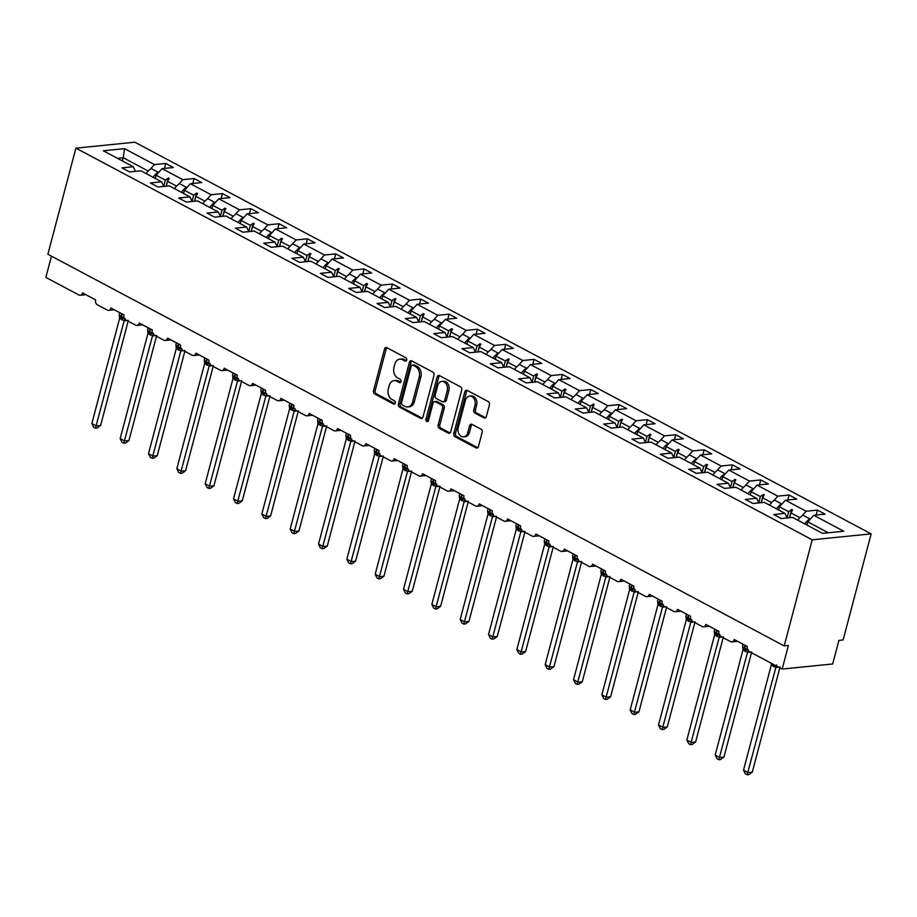<?xml version="1.0" encoding="UTF-8"?>
<svg xmlns="http://www.w3.org/2000/svg" width="917" height="917" viewBox="0 0 917 917"><rect width="100%" height="100%" fill="white"/><g stroke="black" fill="none" stroke-linecap="round" stroke-linejoin="round"><path stroke-width="1.38" d="M406.678 360.049A1.754 1.318 -95.8 0 0 405.853 357.768L386.917 347.692A2.51 1.88 -95.8 0 0 386.046 347.509A2.51 1.88 -95.8 0 0 384.521 349.056L373.506 390.711A2.51 1.88 -95.8 0 0 374.686 393.978L393.622 404.053A1.754 1.318 -95.8 0 0 394.482 400.809L392.029 399.503A8.024 6.006 -95.8 0 1 388.281 389.072L389.198 385.598A8.024 6.006 -95.8 0 1 394.104 380.647A8.024 6.006 -95.8 0 1 396.855 381.22L399.308 382.527A1.754 1.318 -95.8 0 0 400.167 379.283L397.714 377.987A8.024 6.006 -95.8 0 1 393.966 367.545L394.883 364.072A8.024 6.006 -95.8 0 1 399.789 359.12A8.024 6.006 -95.8 0 1 402.552 359.705L404.993 361A1.754 1.318 -95.8 0 0 406.678 360.049M483.958 417.911A2.51 1.88 -95.8 0 0 484.818 418.095A2.51 1.88 -95.8 0 0 486.342 416.547L489.437 404.856A2.51 1.88 -95.8 0 0 488.268 401.6L467.223 390.413A2.51 1.88 -95.8 0 0 466.363 390.229A2.51 1.88 -95.8 0 0 464.827 391.777L453.823 433.432A2.51 1.88 -95.8 0 0 454.992 436.698L476.038 447.886A2.51 1.88 -95.8 0 0 476.897 448.069A2.51 1.88 -95.8 0 0 478.433 446.522L482.159 432.4A2.51 1.88 -95.8 0 0 480.989 429.133L471.98 424.353A2.51 1.88 -95.8 0 0 471.12 424.17A2.51 1.88 -95.8 0 0 469.596 425.717L467.739 432.721A6.706 5.021 -95.8 0 1 463.647 436.847A6.706 5.021 -95.8 0 1 458.202 427.643L465.446 400.213A6.706 5.021 -95.8 0 1 469.55 396.087A6.706 5.021 -95.8 0 1 474.983 405.291L473.78 409.865A2.51 1.88 -95.8 0 0 474.949 413.12L483.958 417.911L485.632 417.751L476.634 412.959L474.949 413.12M75.905 148.153L812.221 539.804L871.15 533.866L134.833 142.204L75.905 148.153L47.867 254.25L784.195 645.9L788.402 645.476L782.167 669.055L749.109 651.471A3.828 2.866 84.2 0 1 747.321 646.485L734.242 639.539A3.828 2.866 -95.8 0 1 731.904 641.9A3.828 2.866 -95.8 0 1 730.585 641.625L720.785 636.409A3.828 2.866 84.2 0 1 718.985 631.423L705.907 624.466A3.828 2.866 -95.8 0 1 703.568 626.827A3.828 2.866 -95.8 0 1 702.25 626.552L692.45 621.336A3.828 2.866 84.2 0 1 690.65 616.35L677.583 609.392A3.828 2.866 -95.8 0 1 675.233 611.754A3.828 2.866 -95.8 0 1 673.915 611.479L664.114 606.263A3.828 2.866 84.2 0 1 662.326 601.277L649.247 594.319A3.828 2.866 -95.8 0 1 646.909 596.68A3.828 2.866 -95.8 0 1 645.591 596.405L635.779 591.19A3.828 2.866 84.2 0 1 633.991 586.204L620.912 579.246A3.828 2.866 -95.8 0 1 618.574 581.607A3.828 2.866 -95.8 0 1 617.256 581.344L607.444 576.117A3.828 2.866 84.2 0 1 605.656 571.131L592.577 564.184A3.828 2.866 -95.8 0 1 590.239 566.546A3.828 2.866 -95.8 0 1 588.92 566.27L579.108 561.055A3.828 2.866 84.2 0 1 577.32 556.069L564.242 549.111A3.828 2.866 -95.8 0 1 561.903 551.472A3.828 2.866 -95.8 0 1 560.585 551.197L550.773 545.982A3.828 2.866 84.2 0 1 548.985 540.996L535.906 534.038A3.828 2.866 -95.8 0 1 533.568 536.399A3.828 2.866 -95.8 0 1 532.25 536.124L522.438 530.909A3.828 2.866 84.2 0 1 520.65 525.922L507.571 518.965A3.828 2.866 -95.8 0 1 505.233 521.326A3.828 2.866 -95.8 0 1 503.914 521.051L494.103 515.835A3.828 2.866 84.2 0 1 492.314 510.849L479.236 503.892A3.828 2.866 -95.8 0 1 476.897 506.253A3.828 2.866 -95.8 0 1 475.579 505.978L465.779 500.762A3.828 2.866 84.2 0 1 463.979 495.776L450.912 488.83A3.828 2.866 -95.8 0 1 448.562 491.191A3.828 2.866 -95.8 0 1 447.244 490.916L437.443 485.701A3.828 2.866 84.2 0 1 435.655 480.714L422.577 473.757A3.828 2.866 -95.8 0 1 420.238 476.118A3.828 2.866 -95.8 0 1 418.909 475.843L409.108 470.627A3.828 2.866 84.2 0 1 407.32 465.641L394.241 458.683A3.828 2.866 -95.8 0 1 391.903 461.045A3.828 2.866 -95.8 0 1 390.585 460.77L380.773 455.554A3.828 2.866 84.2 0 1 378.985 450.568L365.906 443.61A3.828 2.866 -95.8 0 1 363.568 445.971A3.828 2.866 -95.8 0 1 362.249 445.696L352.437 440.481A3.828 2.866 84.2 0 1 350.649 435.495L337.571 428.537A3.828 2.866 -95.8 0 1 335.232 430.898A3.828 2.866 -95.8 0 1 333.914 430.623L324.102 425.408A3.828 2.866 84.2 0 1 322.314 420.422L309.235 413.464A3.828 2.866 -95.8 0 1 306.897 415.837A3.828 2.866 -95.8 0 1 305.579 415.561L295.767 410.335A3.828 2.866 84.2 0 1 293.979 405.36L280.9 398.402A3.828 2.866 -95.8 0 1 278.562 400.763A3.828 2.866 -95.8 0 1 277.243 400.488L267.432 395.273A3.828 2.866 84.2 0 1 265.643 390.287L252.565 383.329A3.828 2.866 -95.8 0 1 250.226 385.69A3.828 2.866 -95.8 0 1 248.908 385.415L239.108 380.2A3.828 2.866 84.2 0 1 237.308 375.213L224.229 368.256A3.828 2.866 -95.8 0 1 221.891 370.617A3.828 2.866 -95.8 0 1 220.573 370.342L210.772 365.126A3.828 2.866 84.2 0 1 208.973 360.14L195.906 353.183A3.828 2.866 -95.8 0 1 193.556 355.544A3.828 2.866 -95.8 0 1 192.238 355.269L182.437 350.053A3.828 2.866 84.2 0 1 180.649 345.067L167.57 338.109A3.828 2.866 -95.8 0 1 165.232 340.482A3.828 2.866 -95.8 0 1 163.914 340.207L154.102 334.98A3.828 2.866 84.2 0 1 152.314 329.994L139.235 323.048A3.828 2.866 -95.8 0 1 136.897 325.409A3.828 2.866 -95.8 0 1 135.578 325.134L125.767 319.918A3.828 2.866 84.2 0 1 123.978 314.932L110.9 307.974A3.828 2.866 -95.8 0 1 108.561 310.336A3.828 2.866 -95.8 0 1 107.243 310.061L97.431 304.845A3.828 2.866 84.2 0 1 95.643 299.859L82.564 292.901A3.828 2.866 -95.8 0 1 80.226 295.263A3.828 2.866 -95.8 0 1 78.908 294.987L45.85 277.404L51.467 256.164M812.221 539.804L784.195 645.9M433.993 375.374A2.51 1.88 -95.8 0 0 432.824 372.107L411.779 360.92A2.51 1.88 -95.8 0 0 410.919 360.736A2.51 1.88 -95.8 0 0 409.383 362.284L398.379 403.938A2.51 1.88 -95.8 0 0 399.548 407.205L420.594 418.393A2.51 1.88 -95.8 0 0 421.453 418.576A2.51 1.88 -95.8 0 0 422.989 417.029L433.993 375.374M439.507 375.661L460.54 386.848A2.51 1.88 -95.8 0 1 461.709 390.115L450.705 431.769A2.51 1.88 -95.8 0 1 449.17 433.317A2.51 1.88 -95.8 0 1 448.31 433.133L439.312 428.354A2.51 1.88 -95.8 0 1 438.143 425.087L442.602 408.191A2.51 1.88 -95.8 0 0 441.432 404.936L435.46 401.749A2.51 1.88 -95.8 0 0 434.589 401.577A2.51 1.88 -95.8 0 0 433.065 403.125L428.411 420.708A1.754 1.318 -95.8 0 1 425.924 419.378L437.111 377.025A2.51 1.88 -95.8 0 1 438.647 375.477A2.51 1.88 -95.8 0 1 439.507 375.661A2.51 1.88 -95.8 0 0 438.796 376.864L437.111 377.025M828.326 532.777L807.797 521.853L813.792 515.285L843.755 531.218L822.549 533.362L792.575 517.417L781.295 518.563L773.661 514.506L784.952 513.36L787.176 517.967M816.13 515.045L817.437 510.081L806.158 511.228L785.456 500.212L779.461 506.78L778.613 509.99M801.871 515.927L806.158 511.228M784.952 513.36L764.239 502.344L752.96 503.49L745.338 499.433L756.617 498.286L758.84 502.894M787.795 499.971L789.101 495.02L777.822 496.154L757.121 485.139L751.126 491.707L750.278 494.916M773.535 500.854L777.822 496.154M756.617 498.286L735.904 487.282L724.625 488.417L717.002 484.359L728.281 483.225L730.505 487.821M759.459 484.898L760.778 479.946L749.487 481.081L728.786 470.066L722.791 476.645L721.943 479.855M745.2 485.792L749.487 481.081M728.281 483.225L707.569 472.209L696.29 473.344L688.667 469.286L699.946 468.151L702.17 472.748M731.124 469.836L732.442 464.873L721.163 466.008L700.45 454.992L694.456 461.572L693.607 464.781M716.865 470.719L721.163 466.008M699.946 468.151L679.245 457.136L667.954 458.271L660.332 454.213L671.611 453.078L673.846 457.686M702.789 454.763L704.107 449.8L692.828 450.935L672.115 439.931L666.12 446.499L665.272 449.708M688.529 455.646L692.828 450.935M671.611 453.078L650.91 442.063L639.63 443.198L631.996 439.14L643.276 438.005L645.511 442.613M674.465 439.69L675.772 434.727L664.493 435.873L643.78 424.858L637.785 431.426L636.937 434.635M660.194 440.573L664.493 435.873M643.276 438.005L622.574 426.99L611.295 428.136L603.661 424.078L614.94 422.932L617.175 427.54M646.13 424.617L647.436 419.665L636.157 420.8L615.456 409.784L609.45 416.352L608.601 419.562M631.859 425.499L636.157 420.8M614.94 422.932L594.239 411.928L582.96 413.063L575.326 409.005L586.605 407.87L588.84 412.467M617.794 409.544L619.101 404.592L607.822 405.727L587.121 394.711L581.114 401.279L580.266 404.5M603.524 410.438L607.822 405.727M586.605 407.87L565.904 396.855L554.625 397.989L546.99 393.932L558.27 392.797L560.505 397.393M589.459 394.482L590.766 389.519L579.487 390.653L558.785 379.638L552.791 386.217L551.942 389.427M575.188 395.365L579.487 390.653M558.27 392.797L537.568 381.781L526.289 382.916L518.655 378.859L529.946 377.724L532.169 382.32M561.124 379.409L562.43 374.445L551.151 375.58L530.45 364.576L524.455 371.144L523.607 374.354M546.864 380.291L551.151 375.58M529.946 377.724L509.233 366.708L497.954 367.843L490.331 363.785L501.61 362.651L503.834 367.258M532.788 364.336L534.095 359.372L522.816 360.519L502.115 349.503L496.12 356.071L495.272 359.281M518.529 365.218L522.816 360.519M501.61 362.651L480.898 351.635L469.619 352.781L461.996 348.724L473.275 347.577L475.499 352.185M504.453 349.262L505.771 344.311L494.492 345.445L473.78 334.43L467.785 340.998L466.936 344.207M490.194 350.145L494.492 345.445M473.275 347.577L452.562 336.573L441.283 337.708L433.661 333.65L444.94 332.516L447.175 337.112M476.118 334.189L477.436 329.237L466.157 330.372L445.444 319.357L439.449 325.925L438.601 329.146M461.859 335.083L466.157 330.372M444.94 332.516L424.239 321.5L412.948 322.635L405.325 318.577L416.605 317.442L418.84 322.039M447.794 319.127L449.101 314.164L437.822 315.299L417.109 304.284L411.114 310.863L410.266 314.072M433.523 320.01L437.822 315.299M416.605 317.442L395.903 306.427L384.624 307.562L376.99 303.504L388.269 302.369L390.504 306.966M419.459 304.054L420.765 299.091L409.486 300.226L388.774 289.222L382.779 295.79L381.93 298.999M405.188 304.937L409.486 300.226M388.269 302.369L367.568 291.354L356.289 292.489L348.655 288.431L359.934 287.296L362.169 291.904M391.123 288.981L392.43 284.018L381.151 285.164L360.45 274.149L354.443 280.717L353.595 283.926M376.853 289.864L381.151 285.164M359.934 287.296L339.233 276.281L327.954 277.427L320.32 273.369L331.599 272.223L333.834 276.831M362.788 273.908L364.095 268.945L352.816 270.091L332.114 259.075L326.12 265.643L325.271 268.853M348.517 274.791L352.816 270.091M331.599 272.223L310.897 261.219L299.618 262.354L291.984 258.296L303.275 257.161L305.499 261.758M334.453 258.835L335.76 253.883L324.48 255.018L303.779 244.002L297.784 250.57L296.936 253.78M320.193 259.717L324.48 255.018M303.275 257.161L282.562 246.146L271.283 247.281L263.66 243.223L274.94 242.088L277.163 246.684M306.118 243.762L307.424 238.81L296.145 239.945L275.444 228.929L269.449 235.509L268.601 238.718M291.858 244.656L296.145 239.945M274.94 242.088L254.227 231.073L242.948 232.207L235.325 228.15L246.604 227.015L248.828 231.611M277.782 228.7L279.1 223.737L267.81 224.871L247.109 213.856L241.114 220.435L240.265 223.645M263.523 229.582L267.81 224.871M246.604 227.015L225.891 215.999L214.612 217.134L206.99 213.076L218.269 211.942L220.493 216.55M249.447 213.627L250.765 208.663L239.486 209.798L218.773 198.794L212.778 205.362L211.93 208.572M235.188 214.509L239.486 209.798M218.269 211.942L197.556 200.926L186.277 202.072L178.655 198.015L189.934 196.868L192.169 201.476M221.112 198.553L222.43 193.59L211.151 194.736L190.438 183.721L184.443 190.289L183.595 193.498M206.852 199.436L211.151 194.736M189.934 196.868L169.232 185.853L157.953 186.999L150.319 182.941L161.598 181.795L163.834 186.403M192.788 183.48L194.095 178.528L182.815 179.663L162.103 168.648L173.393 167.513L165.759 163.455L154.48 164.59L124.506 148.646L123.233 157.735L117.445 158.32M178.517 184.363L182.815 179.663M161.598 181.795L140.897 170.791L129.618 171.926L121.984 167.868L133.263 166.734L135.498 171.33M164.452 168.407L165.759 163.455M150.182 169.301L154.48 164.59M782.167 669.055L832.682 663.965L838.906 640.387L843.113 639.963L871.15 533.866M807.797 521.853L806.949 525.063M817.437 510.081L825.071 514.139L813.792 515.285M789.101 495.02L796.735 499.077L785.456 500.212M760.778 479.946L768.4 484.004L757.121 485.139M732.442 464.873L740.065 468.931L728.786 470.066M704.107 449.8L711.73 453.858L700.45 454.992M675.772 434.727L683.394 438.785L672.115 439.931M647.436 419.665L655.07 423.723L643.78 424.858M619.101 404.592L626.735 408.65L615.456 409.784M590.766 389.519L598.4 393.576L587.121 394.711M562.43 374.445L570.065 378.503L558.785 379.638M534.095 359.372L541.729 363.43L530.45 364.576M505.771 344.311L513.394 348.368L502.115 349.503M477.436 329.237L485.059 333.295L473.78 334.43M449.101 314.164L456.723 318.222L445.444 319.357M420.765 299.091L428.388 303.149L417.109 304.284M392.43 284.018L400.064 288.076L388.774 289.222M364.095 268.945L371.729 273.002L360.45 274.149M335.76 253.883L343.394 257.941L332.114 259.075M307.424 238.81L315.058 242.867L303.779 244.002M279.1 223.737L286.723 227.794L275.444 228.929M250.765 208.663L258.388 212.721L247.109 213.856M222.43 193.59L230.052 197.648L218.773 198.794M194.095 178.528L201.717 182.586L190.438 183.721M133.263 166.734L103.3 150.789L124.506 148.646M787.084 517.784L788.7 511.697L779.461 506.78M799.968 517.692L790.924 512.878L792.575 510.001L791.658 509.52L788.7 511.697M789.652 517.715L790.924 512.878M758.749 502.711L760.365 496.624L751.126 491.707M771.633 502.619L762.589 497.816L764.239 494.928L763.334 494.446L760.365 496.624M761.316 502.642L762.589 497.816M730.425 487.638L732.03 481.551L722.791 476.645M743.297 487.546L734.253 482.743L735.904 479.866L734.998 479.373L732.03 481.551M732.981 487.569L734.253 482.743M702.09 472.564L703.694 466.478L694.456 461.572M714.962 472.473L705.918 467.67L707.569 464.793L706.663 464.311L703.694 466.478M704.646 472.507L705.918 467.67M673.754 457.491L675.359 451.416L666.12 446.499M686.627 457.4L677.594 452.597L679.233 449.72L678.328 449.238L675.359 451.416M676.31 457.434L677.594 452.597M645.419 442.43L647.024 436.343L637.785 431.426M658.291 442.338L649.259 437.524L650.898 434.647L649.993 434.165L647.024 436.343M647.975 442.361L649.259 437.524M617.084 427.356L618.688 421.27L609.45 416.352M629.956 427.265L620.924 422.45L622.563 419.573L621.657 419.092L618.688 421.27M619.64 427.288L620.924 422.45M588.748 412.283L590.353 406.197L581.114 401.279M601.621 412.192L592.588 407.389L594.227 404.5L593.322 404.019L590.353 406.197M591.316 412.214L592.588 407.389M560.413 397.21L562.018 391.123L552.791 386.217M573.297 397.118L564.253 392.316L565.904 389.438L564.987 388.957L562.018 391.123M562.981 397.153L564.253 392.316M532.078 382.137L533.694 376.062L524.455 371.144M544.962 382.045L535.918 377.242L537.568 374.365L536.663 373.884L533.694 376.062M534.645 382.08L535.918 377.242M503.742 367.075L505.359 360.989L496.12 356.071M516.626 366.983L507.582 362.169L509.233 359.292L508.327 358.811L505.359 360.989M506.31 367.006L507.582 362.169M475.419 352.002L477.023 345.915L467.785 340.998M488.291 351.91L479.247 347.096L480.898 344.219L479.992 343.737L477.023 345.915M477.975 351.933L479.247 347.096M447.083 336.929L448.688 330.842L439.449 325.925M459.956 336.837L450.923 332.034L452.562 329.146L451.657 328.664L448.688 330.842M449.639 336.86L450.923 332.034M418.748 321.856L420.353 315.769L411.114 310.863M431.62 321.764L422.588 316.961L424.227 314.084L423.322 313.591L420.353 315.769M421.304 321.798L422.588 316.961M390.413 306.782L392.017 300.707L382.779 295.79M403.285 306.691L394.253 301.888L395.892 299.011L394.986 298.529L392.017 300.707M392.969 306.725L394.253 301.888M362.077 291.709L363.682 285.634L354.443 280.717M374.95 291.629L365.917 286.815L367.557 283.938L366.651 283.456L363.682 285.634M364.634 291.652L365.917 286.815M333.742 276.647L335.347 270.561L326.12 265.643M346.615 276.556L337.582 271.741L339.233 268.864L338.316 268.383L335.347 270.561M336.31 276.579L337.582 271.741M305.407 261.574L307.023 255.488L297.784 250.57M318.291 261.483L309.247 256.68L310.897 253.791L309.98 253.31L307.023 255.488M307.974 261.505L309.247 256.68M277.072 246.501L278.688 240.414L269.449 235.509M289.955 246.409L280.911 241.607L282.562 238.729L281.657 238.237L278.688 240.414M279.639 246.432L280.911 241.607M248.748 231.428L250.352 225.341L241.114 220.435M261.62 231.336L252.576 226.533L254.227 223.656L253.321 223.175L250.352 225.341M251.304 231.371L252.576 226.533M220.412 216.355L222.017 210.28L212.778 205.362M233.285 216.274L224.241 211.46L225.891 208.583L224.986 208.102L222.017 210.28M222.969 216.297L224.241 211.46M192.077 201.293L193.682 195.206L184.443 190.289M204.95 201.201L195.917 196.387L197.556 193.51L196.651 193.029L193.682 195.206M194.633 201.224L195.917 196.387M163.742 186.22L165.347 180.133L156.108 175.216L155.26 178.425M176.614 186.128L167.582 181.325L169.221 178.437L168.315 177.955L165.347 180.133M166.298 186.151L167.582 181.325M156.108 175.216L162.103 168.648M148.279 171.055L123.233 157.735L122.385 160.945M166.149 186.174L168.315 177.955M194.484 201.236L196.651 193.029M222.82 216.309L224.986 208.102M251.143 231.382L253.321 223.175M279.479 246.455L281.657 238.237M307.814 261.528L309.98 253.31M336.149 276.59L338.316 268.383M364.485 291.663L366.651 283.456M392.82 306.737L394.986 298.529M421.155 321.81L423.322 313.591M449.49 336.883L451.657 328.664M477.814 351.945L479.992 343.737M506.15 367.018L508.327 358.811M534.485 382.091L536.663 373.884M562.82 397.164L564.987 388.957M591.156 412.237L593.322 404.019M619.491 427.311L621.657 419.092M647.826 442.372L649.993 434.165M676.161 457.445L678.328 449.238M704.497 472.519L706.663 464.311M732.821 487.592L734.998 479.373M761.156 502.665L763.334 494.446M789.491 517.727L791.658 509.52M406.38 360.668L404.225 359.533A8.024 6.006 -95.8 0 0 401.474 358.96L399.789 359.12M394.104 380.647L395.777 380.475A8.024 6.006 -95.8 0 1 398.54 381.048L400.683 382.194M386.917 347.692A2.51 1.88 -95.8 0 0 386.206 348.884L375.191 390.539A2.51 1.88 -95.8 0 0 376.371 393.806L394.998 403.721M411.79 360.92A2.51 1.88 -95.8 0 0 411.068 362.112L400.064 403.767A2.51 1.88 -95.8 0 0 401.233 407.033L422.267 418.221L420.594 418.393M412.891 365.195A1.754 1.318 -95.8 0 0 411.206 366.158L401.554 402.723A1.754 1.318 -95.8 0 0 402.368 405.005L404.959 406.38A8.024 6.006 -95.8 0 0 407.721 406.953A8.024 6.006 -95.8 0 0 412.616 402.013L419.218 377.013A8.024 6.006 -95.8 0 0 415.47 366.571L412.891 365.195L414.576 365.035A1.754 1.318 -95.8 0 0 413.968 364.909L412.283 365.069M407.721 406.953L409.395 406.781A8.024 6.006 -95.8 0 0 414.301 401.841L412.616 402.013M414.576 365.035L417.155 366.41A8.024 6.006 -95.8 0 1 420.903 376.841L414.301 401.841M449.995 432.962L440.997 428.182L439.312 428.354M434.589 401.577L436.274 401.405A2.51 1.88 -95.8 0 1 437.145 401.589L443.117 404.764A2.51 1.88 -95.8 0 1 444.287 408.019L439.816 424.915A2.51 1.88 -95.8 0 0 440.997 428.182M438.796 376.864L427.609 419.207A1.754 1.318 -95.8 0 0 428.147 421.293M447.232 390.665A6.706 5.021 -95.8 0 0 441.788 381.449A6.706 5.021 -95.8 0 0 437.696 385.587L435.139 395.25A2.51 1.88 -95.8 0 0 436.309 398.517L442.281 401.692A2.51 1.88 -95.8 0 0 443.152 401.875A2.51 1.88 -95.8 0 0 444.676 400.328L447.232 390.665L448.917 390.493A6.706 5.021 -95.8 0 0 443.473 381.289L441.788 381.449M443.152 401.875L444.837 401.703A2.51 1.88 -95.8 0 0 446.361 400.156L444.676 400.328M448.917 390.493L446.361 400.156M469.55 396.087L471.223 395.915A6.706 5.021 -95.8 0 1 476.668 405.119L475.464 409.693A2.51 1.88 -95.8 0 0 476.634 412.959M463.647 436.847L465.332 436.687A6.706 5.021 -95.8 0 0 469.424 432.549L467.739 432.721M471.991 424.353A2.51 1.88 -95.8 0 0 471.269 425.545L469.424 432.549M467.234 390.413A2.51 1.88 -95.8 0 0 466.512 391.605L455.508 433.26A2.51 1.88 -95.8 0 0 456.677 436.526L477.711 447.714L476.038 447.886M100.595 425.522L97.156 427.987L95.471 428.159L124.185 320.709L119.646 318.291L91.838 423.528L96.377 425.947L100.595 425.522L128.151 321.191M128.334 320.411L124.162 320.812M119.669 315.631L121.124 317.477A1.272 0.757 -62 0 1 120.929 316.468L121.663 313.694M121.548 319.701A2.808 1.662 118 0 0 121.124 317.477L123.474 318.463M124.185 320.709L125.067 318.302M119.646 318.291L119.244 314.691A5.491 1.628 14.8 0 0 120.929 316.468L121.48 316.755L122.213 313.992M95.471 428.159L93.66 427.196L91.838 423.528M153.001 177.222A20.426 12.104 -62 0 1 158.045 172.201L158.171 172.969M146.09 173.554A20.426 12.104 -62 0 1 151.145 168.533L158.045 172.201M154.686 178.127A17.366 10.293 -62 0 1 155.626 177.061M128.919 440.596L125.491 443.06L123.806 443.232L152.52 335.782L147.946 333.467L120.173 438.601L124.712 441.02L128.919 440.596L156.486 336.252M156.658 335.484L152.52 335.897A2.808 2.258 111.2 0 1 153.586 334.636M148.004 330.693L149.46 332.55A1.272 0.757 -62 0 1 149.265 331.53L149.998 328.767M149.884 334.774A2.808 1.662 118 0 0 149.46 332.55L151.809 333.536M152.52 335.782L153.391 333.364M147.981 333.364L147.58 329.765A5.491 1.628 14.8 0 0 149.265 331.53L149.815 331.828L150.537 329.054M123.806 443.232L121.995 442.269L120.173 438.601M181.325 192.295A20.426 12.104 -62 0 1 186.38 187.274L186.506 188.042M174.425 188.627A20.426 12.104 -62 0 1 179.48 183.606L186.38 187.274M183.022 193.189A17.366 10.293 -62 0 1 183.962 192.134M157.254 455.669L153.815 458.133L152.142 458.305L180.855 350.856L176.282 348.54L148.508 453.674L153.047 456.093L157.254 455.669L184.821 351.326M184.993 350.546L180.821 350.959M176.328 345.766L177.795 347.623A1.272 0.757 -62 0 1 177.6 346.603L178.334 343.841M178.219 349.847A2.808 1.662 118 0 0 177.795 347.623L180.145 348.598M180.855 350.856L181.726 348.437M176.316 348.437L175.915 344.838A5.491 1.628 14.8 0 0 177.6 346.603L178.15 346.901L178.872 344.127M152.142 458.305L150.319 457.331L148.508 453.674M209.661 207.368A20.426 12.104 -62 0 1 214.716 202.348L214.83 203.104M202.76 203.7A20.426 12.104 -62 0 1 207.815 198.68L214.716 202.348M211.357 208.262A17.366 10.293 -62 0 1 212.285 207.208M185.589 470.73L182.151 473.206L180.477 473.367L209.191 365.917L204.64 363.51L176.843 468.747L181.383 471.155L185.589 470.73L213.157 366.399M213.329 365.619L209.156 366.032M204.663 360.839L206.13 362.685A1.272 0.757 -62 0 1 205.935 361.676L206.669 358.914M206.554 364.92A2.808 1.662 118 0 0 206.13 362.685L208.468 363.671M209.191 365.917L210.062 363.51M204.64 363.51L204.25 359.911A5.491 1.628 14.8 0 0 205.935 361.676L206.474 361.963L207.208 359.2M180.477 473.367L178.655 472.404L176.843 468.747M237.996 222.441A20.426 12.104 -62 0 1 243.051 217.421L243.165 218.177M231.095 218.762A20.426 12.104 -62 0 1 236.15 213.753L243.051 217.421M239.681 223.335A17.366 10.293 -62 0 1 240.621 222.281M213.925 485.804L210.486 488.268L208.812 488.44L237.526 380.991L232.975 378.572L205.179 483.821L209.718 486.228L213.925 485.804L241.492 381.472M241.664 380.693L237.492 381.094M232.998 375.913L234.465 377.758A1.272 0.757 -62 0 1 234.271 376.749L235.004 373.987M234.89 379.982A2.808 1.662 118 0 0 234.465 377.758L236.804 378.744M237.526 380.991L238.397 378.583M232.975 378.572L232.574 374.984A5.491 1.628 14.8 0 0 234.271 376.749L234.809 377.036L235.543 374.274M208.812 488.44L206.99 487.477L205.179 483.821M266.331 237.514A20.426 12.104 -62 0 1 271.386 232.494L271.501 233.25M259.431 233.835A20.426 12.104 -62 0 1 264.486 228.814L271.386 232.494M268.016 238.409A17.366 10.293 -62 0 1 268.956 237.354M242.26 500.877L238.821 503.341L237.136 503.513L265.861 396.064L261.311 393.645L233.514 498.882L238.053 501.301L242.26 500.877L269.827 396.545M269.999 395.766L265.827 396.167M261.334 390.986L262.801 392.831A1.272 0.757 -62 0 1 262.606 391.823L263.328 389.049M263.225 395.055A2.808 1.662 118 0 0 262.801 392.831L265.139 393.817M265.861 396.064L266.732 393.657M261.311 393.645L260.909 390.046A5.491 1.628 14.8 0 0 262.606 391.823L263.145 392.109L263.878 389.347M237.136 503.513L235.325 502.55L233.514 498.882M294.666 252.576A20.426 12.104 -62 0 1 299.721 247.556L299.836 248.324M287.766 248.908A20.426 12.104 -62 0 1 292.821 243.888L299.721 247.556M296.351 253.482A17.366 10.293 -62 0 1 297.291 252.416M270.595 515.95L267.156 518.414L265.471 518.586L294.197 411.137L289.646 408.718L261.838 513.956L266.389 516.374L270.595 515.95L298.163 411.607M298.334 410.839L294.162 411.24M289.669 406.048L291.125 407.905A1.272 0.757 -62 0 1 290.941 406.884L291.663 404.122M291.56 410.128A2.808 1.662 118 0 0 291.125 407.905L293.474 408.89M294.197 411.137L295.068 408.718M289.646 408.718L289.245 405.119A5.491 1.628 14.8 0 0 290.941 406.884L291.48 407.182L292.214 404.408M265.471 518.586L263.66 517.624L261.838 513.956M323.002 267.649A20.426 12.104 -62 0 1 328.057 262.629L328.171 263.397M316.101 263.981A20.426 12.104 -62 0 1 321.156 258.961L328.057 262.629M324.687 268.543A17.366 10.293 -62 0 1 325.627 267.489M298.931 531.023L295.492 533.488L293.807 533.66L322.52 426.21L317.981 423.792L290.173 529.029L294.724 531.447L298.931 531.023L326.498 426.68M326.67 425.901L322.497 426.313M318.004 421.121L319.46 422.978A1.272 0.757 -62 0 1 319.265 421.958L319.999 419.195M319.884 425.201A2.808 1.662 118 0 0 319.46 422.978L321.81 423.952M322.52 426.21L323.403 423.792M317.981 423.792L317.58 420.192A5.491 1.628 14.8 0 0 319.265 421.958L319.815 422.256L320.549 419.482M293.807 533.66L291.996 532.697L290.173 529.029M351.337 282.723A20.426 12.104 -62 0 1 356.392 277.702L356.507 278.459M344.437 279.055A20.426 12.104 -62 0 1 349.48 274.034L356.392 277.702M353.022 283.617A17.366 10.293 -62 0 1 353.962 282.562M327.266 546.085L323.827 548.561L322.142 548.733L350.856 441.272L346.317 438.865L318.508 544.102L323.048 546.509L327.266 546.085L354.833 441.753M355.005 440.974L350.833 441.386M346.339 436.194L347.795 438.039A1.272 0.757 -62 0 1 347.6 437.031L348.334 434.268M348.219 440.275A2.808 1.662 118 0 0 347.795 438.039L350.145 439.025M350.856 441.272L351.738 438.865M346.317 438.865L345.915 435.266A5.491 1.628 14.8 0 0 347.6 437.031L348.151 437.317L348.884 434.555M322.142 548.733L320.331 547.758L318.508 544.102M379.672 297.796A20.426 12.104 -62 0 1 384.716 292.775L384.842 293.532M372.76 294.116A20.426 12.104 -62 0 1 377.815 289.107L384.716 292.775M381.357 298.69A17.366 10.293 -62 0 1 382.297 297.635M355.59 561.158L352.162 563.634L350.477 563.795L379.191 456.345L374.617 454.041L346.844 559.175L351.383 561.582L355.59 561.158L383.157 456.826M383.329 456.047L379.191 456.46A2.808 2.258 111.2 0 1 380.257 455.199M374.675 451.267L376.13 453.113A1.272 0.757 -62 0 1 375.936 452.104L376.669 449.341M376.555 455.348A2.808 1.662 118 0 0 376.13 453.113L378.48 454.098M379.191 456.345L380.062 453.938M374.652 453.926L374.251 450.339A5.491 1.628 14.8 0 0 375.936 452.104L376.486 452.39L377.208 449.628M350.477 563.795L348.666 562.832L346.844 559.175M407.996 312.869A20.426 12.104 -62 0 1 413.051 307.848L413.177 308.605M401.096 309.189A20.426 12.104 -62 0 1 406.151 304.169L413.051 307.848M409.693 313.763A17.366 10.293 -62 0 1 410.633 312.708M383.925 576.231L380.498 578.696L378.813 578.868L407.526 471.418L402.953 469.103L375.179 574.237L379.718 576.655L383.925 576.231L411.492 471.9M411.664 471.12L407.492 471.521M402.999 466.34L404.466 468.186A1.272 0.757 -62 0 1 404.271 467.177L405.005 464.403M404.89 470.41A2.808 1.662 118 0 0 404.466 468.186L406.816 469.172M407.526 471.418L408.397 469.011M402.987 469L402.586 465.4A5.491 1.628 14.8 0 0 404.271 467.177L404.821 467.464L405.543 464.701M378.813 578.868L377.002 577.905L375.179 574.237M436.332 327.931A20.426 12.104 -62 0 1 441.386 322.91L441.501 323.678M429.431 324.263A20.426 12.104 -62 0 1 434.486 319.242L441.386 322.91M438.028 328.836A17.366 10.293 -62 0 1 438.968 327.77M412.26 591.305L408.822 593.769L407.148 593.941L435.862 486.491L431.288 484.176L403.514 589.31L408.054 591.729L412.26 591.305L439.828 486.961M440 486.193L435.827 486.595M431.334 481.402L432.801 483.259A1.272 0.757 -62 0 1 432.606 482.25L433.34 479.476M433.225 485.483A2.808 1.662 118 0 0 432.801 483.259L435.151 484.245M435.862 486.491L436.733 484.073M431.322 484.073L430.921 480.474A5.491 1.628 14.8 0 0 432.606 482.25L433.145 482.537L433.879 479.763M407.148 593.941L405.325 592.978L403.514 589.31M464.667 343.004A20.426 12.104 -62 0 1 469.722 337.983L469.836 338.751M457.766 339.336A20.426 12.104 -62 0 1 462.821 334.315L469.722 337.983M466.352 343.898A17.366 10.293 -62 0 1 467.292 342.843M440.596 606.378L437.157 608.842L435.483 609.014L464.197 501.565L459.646 499.146L431.85 604.383L436.389 606.802L440.596 606.378L468.163 502.035M468.335 501.255L464.197 501.679A2.808 2.258 111.2 0 1 465.263 500.418M459.669 496.475L461.136 498.332A1.272 0.757 -62 0 1 460.942 497.312L461.675 494.55M461.56 500.556A2.808 1.662 118 0 0 461.136 498.332L463.475 499.307M464.197 501.565L465.068 499.146M459.646 499.146L459.257 495.547A5.491 1.628 14.8 0 0 460.942 497.312L461.48 497.61L462.214 494.836M435.483 609.014L433.661 608.051L431.85 604.383M493.002 358.077A20.426 12.104 -62 0 1 498.057 353.056L498.172 353.813M486.102 354.409A20.426 12.104 -62 0 1 491.157 349.388L498.057 353.056M494.687 358.971A17.366 10.293 -62 0 1 495.627 357.917M468.931 621.439L465.492 623.915L463.807 624.087L492.532 516.626L487.982 514.219L460.185 619.456L464.724 621.875L468.931 621.439L496.498 517.108M496.67 516.328L492.498 516.741M488.004 511.548L489.472 513.394A1.272 0.757 -62 0 1 489.277 512.385L489.999 509.623M489.896 515.629A2.808 1.662 118 0 0 489.472 513.394L491.81 514.38M492.532 516.626L493.403 514.219M487.982 514.219L487.58 510.62A5.491 1.628 14.8 0 0 489.277 512.385L489.816 512.672L490.549 509.909M463.807 624.087L461.996 623.113L460.185 619.456M521.337 373.15A20.426 12.104 -62 0 1 526.392 368.13L526.507 368.886M514.437 369.471A20.426 12.104 -62 0 1 519.492 364.462L526.392 368.13M523.022 374.044A17.366 10.293 -62 0 1 523.962 372.99M497.266 636.513L493.827 638.989L492.142 639.149L520.867 531.7L516.317 529.281L488.52 634.53L493.059 636.937L497.266 636.513L524.833 532.181M525.005 531.402L520.867 531.814A2.808 2.258 111.2 0 1 521.922 530.553M516.34 526.622L517.796 528.467A1.272 0.757 -62 0 1 517.612 527.458L518.334 524.696M518.231 530.702A2.808 1.662 118 0 0 517.796 528.467L520.145 529.453M520.867 531.7L521.739 529.292M516.317 529.281L515.916 525.693A5.491 1.628 14.8 0 0 517.612 527.458L518.151 527.745L518.884 524.982M492.142 639.149L490.331 638.186L488.52 634.53M549.673 388.223A20.426 12.104 -62 0 1 554.728 383.203L554.842 383.959M542.772 384.544A20.426 12.104 -62 0 1 547.827 379.523L554.728 383.203M551.358 389.117A17.366 10.293 -62 0 1 552.298 388.063M525.601 651.586L522.163 654.05L520.478 654.222L549.191 546.773L544.652 544.354L516.844 649.591L521.395 652.01L525.601 651.586L553.169 547.254M553.341 546.475L549.191 546.887A2.808 2.258 111.2 0 1 550.257 545.626M544.675 541.695L546.131 543.54A1.272 0.757 -62 0 1 545.936 542.532L546.67 539.758M546.555 545.764A2.808 1.662 118 0 0 546.131 543.54L548.481 544.526M549.191 546.773L550.074 544.366M544.652 544.354L544.251 540.766A5.491 1.628 14.8 0 0 545.936 542.532L546.486 542.818L547.22 540.056M520.478 654.222L518.667 653.259L516.844 649.591M578.008 403.285A20.426 12.104 -62 0 1 583.063 398.265L583.178 399.033M571.108 399.617A20.426 12.104 -62 0 1 576.163 394.597L583.063 398.265M579.693 404.191A17.366 10.293 -62 0 1 580.633 403.136M553.937 666.659L550.498 669.123L548.813 669.295L577.527 561.846L572.987 559.427L545.179 664.665L549.719 667.083L553.937 666.659L581.504 562.316M581.676 561.548L577.504 561.949M573.01 556.757L574.466 558.613A1.272 0.757 -62 0 1 574.271 557.605L575.005 554.831M574.89 560.837A2.808 1.662 118 0 0 574.466 558.613L576.816 559.599M577.527 561.846L578.409 559.439M572.987 559.427L572.586 555.828A5.491 1.628 14.8 0 0 574.271 557.605L574.821 557.891L575.555 555.129M548.813 669.295L547.002 668.333L545.179 664.665M606.343 418.358A20.426 12.104 -62 0 1 611.398 413.338L611.513 414.106M599.443 414.69A20.426 12.104 -62 0 1 604.486 409.67L611.398 413.338M608.028 419.264A17.366 10.293 -62 0 1 608.968 418.198M582.272 681.732L578.833 684.197L577.148 684.369L605.862 576.919L601.323 574.5L573.515 679.738L578.054 682.156L582.272 681.732L609.828 577.389M610.011 576.61L605.862 577.034A2.808 2.258 111.2 0 1 606.928 575.773M601.346 571.83L602.801 573.687A1.272 0.757 -62 0 1 602.607 572.667L603.34 569.904M603.226 575.91A2.808 1.662 118 0 0 602.801 573.687L605.151 574.661M605.862 576.919L606.745 574.5M601.323 574.5L600.922 570.901A5.491 1.628 14.8 0 0 602.607 572.667L603.157 572.965L603.89 570.191M577.148 684.369L575.337 683.406L573.515 679.738M634.679 433.432A20.426 12.104 -62 0 1 639.722 428.411L639.848 429.179M627.767 429.764A20.426 12.104 -62 0 1 632.822 424.743L639.722 428.411M636.364 434.326A17.366 10.293 -62 0 1 637.304 433.271M610.596 696.805L607.169 699.27L605.484 699.442L634.197 591.981L629.624 589.677L601.85 694.811L606.389 697.229L610.596 696.805L638.163 592.462M638.335 591.683L634.174 592.095M629.681 586.903L631.137 588.748A1.272 0.757 -62 0 1 630.942 587.74L631.675 584.977M631.561 590.984A2.808 1.662 118 0 0 631.137 588.748L633.487 589.734M634.197 591.981L635.068 589.574M629.658 589.574L629.257 585.974A5.491 1.628 14.8 0 0 630.942 587.74L631.492 588.026L632.214 585.264M605.484 699.442L603.673 698.467L601.85 694.811M663.002 448.505A20.426 12.104 -62 0 1 668.057 443.484L668.184 444.241M656.102 444.837A20.426 12.104 -62 0 1 661.157 439.816L668.057 443.484M664.699 449.399A17.366 10.293 -62 0 1 665.639 448.344M638.931 711.867L635.492 714.343L633.819 714.503L662.533 607.054L657.959 604.75L630.185 709.884L634.724 712.291L638.931 711.867L666.499 607.535M666.67 606.756L662.498 607.157M658.005 601.976L659.472 603.822A1.272 0.757 -62 0 1 659.277 602.813L660.011 600.05M659.896 606.057A2.808 1.662 118 0 0 659.472 603.822L661.822 604.807M662.533 607.054L663.404 604.647M657.993 604.635L657.592 601.048A5.491 1.628 14.8 0 0 659.277 602.813L659.827 603.099L660.549 600.337M633.819 714.503L631.996 713.541L630.185 709.884M691.338 463.578A20.426 12.104 -62 0 1 696.393 458.557L696.507 459.314M684.437 459.898A20.426 12.104 -62 0 1 689.492 454.878L696.393 458.557M693.034 464.472A17.366 10.293 -62 0 1 693.963 463.417M667.267 726.94L663.828 729.405L662.154 729.577L690.868 622.127L686.317 619.709L658.521 724.946L663.06 727.364L667.267 726.94L694.834 622.609M695.006 621.829L690.868 622.242A2.808 2.258 111.2 0 1 691.934 620.981M686.34 617.049L687.807 618.895A1.272 0.757 -62 0 1 687.612 617.886L688.346 615.112M688.231 621.118A2.808 1.662 118 0 0 687.807 618.895L690.157 619.881M690.868 622.127L691.739 619.72M686.317 619.709L685.927 616.121A5.491 1.628 14.8 0 0 687.612 617.886L688.151 618.173L688.885 615.41M662.154 729.577L660.332 728.614L658.521 724.946M719.673 478.64A20.426 12.104 -62 0 1 724.728 473.63L724.843 474.387M712.773 474.972A20.426 12.104 -62 0 1 717.828 469.951L724.728 473.63M721.358 479.545A17.366 10.293 -62 0 1 722.298 478.491M695.602 742.013L692.163 744.478L690.49 744.65L719.203 637.2L714.652 634.782L686.856 740.019L691.395 742.438L695.602 742.013L723.169 637.682M723.341 636.902L719.169 637.304M714.675 632.122L716.143 633.968A1.272 0.757 -62 0 1 715.948 632.959L716.681 630.185M716.567 636.192A2.808 1.662 118 0 0 716.143 633.968L718.481 634.954M719.203 637.2L720.074 634.793M714.652 634.782L714.251 631.183A5.491 1.628 14.8 0 0 715.948 632.959L716.486 633.246L717.22 630.483M690.49 744.65L688.667 743.687L686.856 740.019M748.008 493.713A20.426 12.104 -62 0 1 753.063 488.692L753.178 489.46M741.108 490.045A20.426 12.104 -62 0 1 746.163 485.024L753.063 488.692M749.693 494.618A17.366 10.293 -62 0 1 750.633 493.552M723.937 757.087L720.498 759.551L718.813 759.723L747.538 652.274L742.988 649.855L715.191 755.092L719.73 757.511L723.937 757.087L751.504 652.744M751.676 651.964L747.538 652.388A2.808 2.258 111.2 0 1 748.593 651.127M743.011 647.184L744.478 649.041A1.272 0.757 -62 0 1 744.283 648.021L745.005 645.259M744.902 651.265A2.808 1.662 118 0 0 744.478 649.041L746.816 650.015M747.538 652.274L748.41 649.855M742.988 649.855L742.587 646.256A5.491 1.628 14.8 0 0 744.283 648.021L744.822 648.319L745.555 645.545M718.813 759.723L717.002 758.76L715.191 755.092M776.344 508.786A20.426 12.104 -62 0 1 781.399 503.765L781.513 504.533M769.443 505.118A20.426 12.104 -62 0 1 774.498 500.097L781.399 503.765M778.029 509.68A17.366 10.293 -62 0 1 778.969 508.626M752.272 772.16L748.834 774.624L747.149 774.796L775.874 667.347L771.323 664.928L743.515 770.165L748.066 772.584L752.272 772.16L779.84 667.817M780.012 667.037L775.839 667.45M775.874 667.347L776.745 664.928M771.323 664.928L771.186 663.22M747.149 774.796L745.338 773.822L743.515 770.165M804.679 523.859A20.426 12.104 -62 0 1 809.734 518.839L809.849 519.595M797.779 520.191A20.426 12.104 -62 0 1 802.833 515.171L809.734 518.839M806.364 524.753A17.366 10.293 -62 0 1 807.304 523.699M404.225 359.533L402.552 359.705M400.477 382.412L399.308 382.527M398.54 381.048L396.855 381.22M394.791 403.927L393.622 404.053M376.371 393.806L374.686 393.978M375.191 390.539L373.506 390.711M386.206 348.884L384.521 349.056M406.174 360.885L404.993 361M401.233 407.033L399.548 407.205M400.064 403.767L398.379 403.938M411.068 362.112L409.383 362.284M420.903 376.841L419.218 377.013M417.155 366.41L415.47 366.571M449.983 432.973L448.31 433.133M439.816 424.915L438.143 425.087M444.287 408.019L442.602 408.191M443.117 404.764L441.432 404.936M437.145 401.589L435.46 401.749M427.609 419.207L425.924 419.378M475.464 409.693L473.78 409.865M476.668 405.119L474.983 405.291M471.269 425.545L469.596 425.717M456.677 436.526L454.992 436.698M455.508 433.26L453.823 433.432M466.512 391.605L464.827 391.777M122.099 319.999A2.808 1.662 118 0 0 121.674 317.763A1.272 0.757 118 0 1 121.48 316.755A5.491 1.628 14.8 0 0 124.093 317.798M124.185 320.824A2.808 2.258 111.2 0 1 125.251 319.563M150.434 335.06A2.808 1.662 118 0 0 150.01 332.837A1.272 0.757 118 0 1 149.815 331.828A5.491 1.628 14.8 0 0 152.428 332.871M178.769 350.134A2.808 1.662 118 0 0 178.334 347.91A1.272 0.757 118 0 1 178.15 346.901A5.491 1.628 14.8 0 0 180.764 347.944M180.855 350.97A2.808 2.258 111.2 0 1 181.921 349.709M207.093 365.207A2.808 1.662 118 0 0 206.669 362.983A1.272 0.757 118 0 1 206.474 361.963A5.491 1.628 14.8 0 0 209.099 363.006M209.191 366.043A2.808 2.258 111.2 0 1 210.257 364.771M235.428 380.28A2.808 1.662 118 0 0 235.004 378.045A1.272 0.757 118 0 1 234.809 377.036A5.491 1.628 14.8 0 0 237.434 378.079M237.526 381.105A2.808 2.258 111.2 0 1 238.592 379.844M263.764 395.353A2.808 1.662 118 0 0 263.339 393.118A1.272 0.757 118 0 1 263.145 392.109A5.491 1.628 14.8 0 0 265.77 393.152M265.861 396.178A2.808 2.258 111.2 0 1 266.916 394.918M292.099 410.415A2.808 1.662 118 0 0 291.675 408.191A1.272 0.757 118 0 1 291.48 407.182A5.491 1.628 14.8 0 0 294.093 408.225M294.197 411.252A2.808 2.258 111.2 0 1 295.251 409.991M320.434 425.488A2.808 1.662 118 0 0 320.01 423.264A1.272 0.757 118 0 1 319.815 422.256A5.491 1.628 14.8 0 0 322.429 423.299M322.52 426.325A2.808 2.258 111.2 0 1 323.586 425.064M348.769 440.561A2.808 1.662 118 0 0 348.345 438.337A1.272 0.757 118 0 1 348.151 437.317A5.491 1.628 14.8 0 0 350.764 438.36M350.856 441.398A2.808 2.258 111.2 0 1 351.922 440.126M377.105 455.634A2.808 1.662 118 0 0 376.681 453.399A1.272 0.757 118 0 1 376.486 452.39A5.491 1.628 14.8 0 0 379.099 453.434M405.44 470.708A2.808 1.662 118 0 0 405.005 468.472A1.272 0.757 118 0 1 404.821 467.464A5.491 1.628 14.8 0 0 407.435 468.507M407.526 471.533A2.808 2.258 111.2 0 1 408.592 470.272M433.764 485.769A2.808 1.662 118 0 0 433.34 483.546A1.272 0.757 118 0 1 433.145 482.537A5.491 1.628 14.8 0 0 435.77 483.58M435.862 486.606A2.808 2.258 111.2 0 1 436.928 485.345M462.099 500.842A2.808 1.662 118 0 0 461.675 498.619A1.272 0.757 118 0 1 461.48 497.61A5.491 1.628 14.8 0 0 464.105 498.653M490.435 515.916A2.808 1.662 118 0 0 490.01 513.692A1.272 0.757 118 0 1 489.816 512.672A5.491 1.628 14.8 0 0 492.44 513.726M492.532 516.752A2.808 2.258 111.2 0 1 493.598 515.48M518.77 530.989A2.808 1.662 118 0 0 518.346 528.765A1.272 0.757 118 0 1 518.151 527.745A5.491 1.628 14.8 0 0 520.764 528.788M547.105 546.062A2.808 1.662 118 0 0 546.681 543.827A1.272 0.757 118 0 1 546.486 542.818A5.491 1.628 14.8 0 0 549.1 543.861M575.44 561.124A2.808 1.662 118 0 0 575.016 558.9A1.272 0.757 118 0 1 574.821 557.891A5.491 1.628 14.8 0 0 577.435 558.934M577.527 561.961A2.808 2.258 111.2 0 1 578.593 560.7M603.776 576.197A2.808 1.662 118 0 0 603.352 573.973A1.272 0.757 118 0 1 603.157 572.965A5.491 1.628 14.8 0 0 605.77 574.008M632.111 591.27A2.808 1.662 118 0 0 631.687 589.046A1.272 0.757 118 0 1 631.492 588.026A5.491 1.628 14.8 0 0 634.106 589.081M634.197 592.107A2.808 2.258 111.2 0 1 635.263 590.835M660.446 606.343A2.808 1.662 118 0 0 660.011 604.12A1.272 0.757 118 0 1 659.827 603.099A5.491 1.628 14.8 0 0 662.441 604.143M662.533 607.169A2.808 2.258 111.2 0 1 663.599 605.908M688.77 621.417A2.808 1.662 118 0 0 688.346 619.181A1.272 0.757 118 0 1 688.151 618.173A5.491 1.628 14.8 0 0 690.776 619.216M717.105 636.478A2.808 1.662 118 0 0 716.681 634.255A1.272 0.757 118 0 1 716.486 633.246A5.491 1.628 14.8 0 0 719.111 634.289M719.203 637.315A2.808 2.258 111.2 0 1 720.269 636.054M745.441 651.551A2.808 1.662 118 0 0 745.017 649.328A1.272 0.757 118 0 1 744.822 648.319A5.491 1.628 14.8 0 0 747.447 649.362M773.237 666.338A2.808 1.662 118 0 0 772.802 664.114A1.272 0.757 -62 0 1 772.722 664.034M775.874 667.461A2.808 2.258 111.2 0 1 776.871 666.235M773.776 666.625A2.808 1.662 118 0 0 773.352 664.401M85.923 294.689L80.226 295.263M114.258 309.763L108.561 310.336M142.594 324.836L136.897 325.409M170.929 339.898L165.232 340.482M199.264 354.971L193.556 355.544M227.599 370.044L221.891 370.617M255.935 385.117L250.226 385.69M284.259 400.19L278.562 400.763M312.594 415.252L306.897 415.837M340.929 430.325L335.232 430.898M369.264 445.398L363.568 445.971M397.6 460.472L391.903 461.045M425.935 475.545L420.238 476.118M454.27 490.606L448.562 491.191M482.606 505.68L476.897 506.253M510.929 520.753L505.233 521.326M539.265 535.826L533.568 536.399M567.6 550.899L561.903 551.472M595.935 565.961L590.239 566.546M624.271 581.034L618.574 581.607M652.606 596.107L646.909 596.68M680.941 611.181L675.233 611.754M709.277 626.254L703.568 626.827M737.612 641.327L731.904 641.9M119.244 314.691L119.772 312.697M147.58 329.765L148.107 327.759M175.915 344.838L176.442 342.832M204.25 359.911L204.778 357.905M232.574 374.984L233.113 372.978M260.909 390.046L261.448 388.051M289.245 405.119L289.772 403.113M317.58 420.192L318.107 418.186M345.915 435.266L346.443 433.26M374.251 450.339L374.778 448.333M402.586 465.4L403.113 463.406M430.921 480.474L431.448 478.468M459.257 495.547L459.784 493.541M487.58 510.62L488.119 508.614M515.916 525.693L516.443 523.687M544.251 540.766L544.778 538.76M572.586 555.828L573.114 553.834M600.922 570.901L601.449 568.895M629.257 585.974L629.784 583.969M657.592 601.048L658.119 599.042M685.927 616.121L686.455 614.115M714.251 631.183L714.79 629.188M742.587 646.256L743.125 644.25"/></g></svg>
